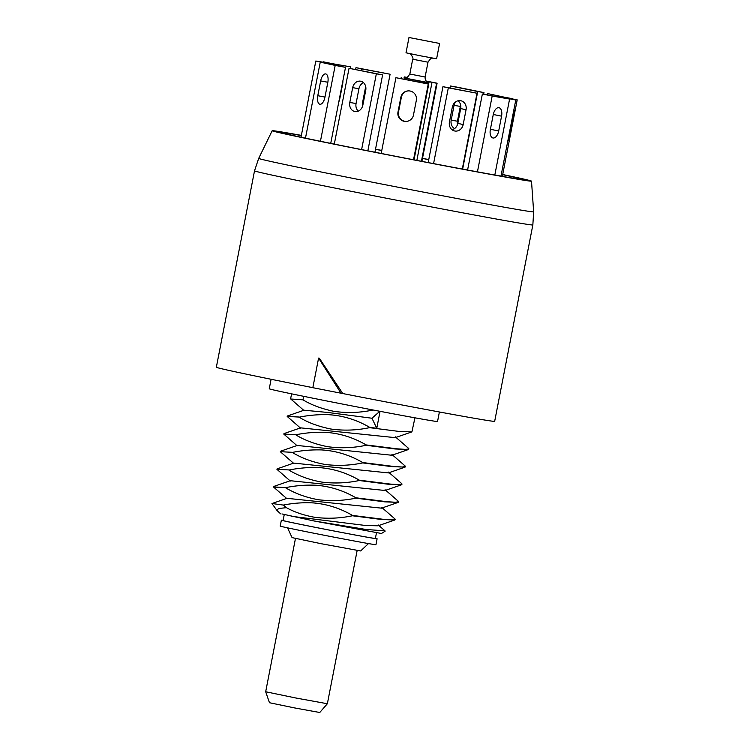 <?xml version="1.0" encoding="UTF-8"?>
<svg xmlns="http://www.w3.org/2000/svg" width="750" height="750" viewBox="0 0 750 750"><rect width="100%" height="100%" fill="white"/><g stroke="black" fill="none" stroke-linecap="round" stroke-linejoin="round"><path stroke-width="1.12" d="M312.844 387.666A141.769 1.734 -169 0 1 216.347 367.228L254.522 170.841A141.769 1.734 -169 0 0 351.759 191.419A141.769 1.734 11 0 0 532.847 224.934L533.653 211.838A140.053 1.716 11 0 1 354.75 178.725A140.053 1.716 -169 0 1 258.694 158.391L254.522 170.841M341.072 393.291L318.591 358.087L312.834 387.694L342.778 393.553A141.769 1.734 11 0 0 494.672 421.322L532.847 224.934M271.106 379.275L269.259 388.772A85.725 1.05 -169 0 0 328.05 401.222A85.725 1.05 11 0 0 437.55 421.491L439.397 411.984M374.25 410.212L372.984 409.969M303.656 396.328L302.981 399.825L290.775 399.009M287.194 416.438L287.391 415.978L299.625 417.094L287.194 416.438L300.6 428.194M283.762 434.053L296.194 434.719L283.762 434.053L297.159 445.809M292.772 452.344L280.341 451.678L292.772 452.344C301.969 450.469 311.531 449.662 321.441 449.916C335.897 450.759 349.669 454.969 362.756 462.553L362.691 462.909C350.203 465.516 337.706 466.041 325.2 464.466C313.097 462.3 302.259 458.372 292.706 452.691M276.919 469.303L289.35 469.959L276.919 469.303L290.306 481.05M273.488 486.928L285.919 487.584L273.656 487.125M286.434 507.684L283.284 505.069C293.531 503.072 303.628 502.359 313.556 502.931C327.206 504.131 340.181 508.294 352.481 515.419L352.416 515.775C339.881 518.4 327.328 518.916 314.756 517.303C303.975 515.372 294.534 512.166 286.434 507.684L278.409 508.509L277.125 510.656L271.959 503.541L286.969 498.319L381.544 508.153M372.966 410.034C359.897 412.809 346.828 413.231 333.75 411.309C321.478 408.712 311.222 404.878 302.981 399.825M385.097 531.225L381.469 533.484L313.416 520.856L366.141 529.491L384.984 530.859M299.625 417.094C308.531 415.275 317.925 414.459 327.797 414.647C342.431 415.416 356.372 419.634 369.609 427.303L369.544 427.659C356.55 430.406 343.547 430.847 330.544 428.972C318.291 426.422 307.959 422.578 299.55 417.45M296.194 434.719C305.25 432.872 314.728 432.066 324.619 432.281C339.159 433.087 353.016 437.297 366.188 444.928L366.112 445.284C353.194 448.012 340.266 448.463 327.338 446.634C315.103 444.141 304.697 440.287 296.128 435.066M289.35 469.959C299.428 467.953 309.469 467.166 319.462 467.616C333.412 468.675 346.697 472.866 359.334 480.178L359.269 480.525C346.856 483.122 334.434 483.656 321.994 482.119C309.909 480.009 299.006 476.072 289.275 470.316M285.919 487.584C296.147 485.55 306.272 484.772 316.284 485.259C330.141 486.347 343.35 490.528 355.912 497.794L355.837 498.15C343.5 500.728 331.153 501.272 318.788 499.781C306.722 497.719 295.744 493.772 285.853 487.941M283.284 505.069L271.988 503.503M280.641 513.844L277.125 510.656M313.416 520.856L281.953 513.938M301.331 135.544A124.05 1.519 -169 0 0 280.078 132.272A124.05 1.519 -169 0 0 365.147 150.291A124.05 1.519 11 0 0 523.603 179.606A124.05 1.519 11 0 0 502.669 174.675M375.497 149.316A124.05 1.519 -169 0 1 381.759 150.525M422.484 158.438A124.05 1.519 -169 0 1 428.747 159.666M301.369 135.375A132.094 1.613 -169 0 0 272.175 130.734A132.094 1.613 -169 0 0 362.775 149.916A132.094 1.613 11 0 0 531.506 181.144A132.094 1.613 11 0 0 502.697 174.516M375.516 149.222A132.094 1.613 -169 0 1 381.778 150.422M422.503 158.334A132.094 1.613 -169 0 1 428.766 159.572M342.778 393.553L319.341 358.2L318.591 358.087M366.112 445.284L394.988 448.969L408.469 449.522L408.581 448.378M369.544 427.659L398.438 431.353L411.9 431.897L414.947 417.816M304.05 410.212L327.947 412.481L371.962 418.238L379.828 411.281M297.197 445.463L391.903 455.25M300.581 427.856L395.269 437.653M380.062 411.328L376.762 428.297L369.609 427.303M366.188 444.928L396.928 448.809L405.741 449.4L408.909 448.875M362.691 462.909L391.547 466.594L405.047 467.137L405.188 466.022M362.756 462.553L393.497 466.434L402.309 467.025L405.487 466.491M359.269 480.525L388.097 484.219L401.625 484.763L401.719 483.619M359.334 480.178L390.075 484.059L398.888 484.641L402.066 484.116M355.837 498.15L384.637 501.834L398.184 502.387L398.344 501.281M355.912 497.794L386.653 501.675L395.456 502.266L398.634 501.741M352.481 515.419L383.222 519.3L392.034 519.891L395.212 519.366L394.772 520.012L381.281 519.459L352.416 515.775M395.212 519.366L394.828 518.841M376.762 428.297L371.962 418.238M290.344 480.712L385.05 490.491M293.728 463.106L388.406 472.903M291.131 516.253L365.981 525.544L378.066 525.797L394.772 520.012M357.159 550.462L327.366 703.744L295.912 698.016L265.678 691.753L295.472 538.472M327.366 703.744L319.753 712.5L294.544 707.916L269.466 702.722L265.678 691.753M305.475 138.159L320.25 62.138L335.184 65.409L320.438 141.272M317.784 95.709L320.663 80.906A7.894 3.656 100.6 0 1 325.688 73.931A7.894 3.656 100.6 0 1 327.806 82.472L324.928 97.275A7.894 3.656 100.6 0 1 319.903 104.25A7.894 3.656 100.6 0 1 317.784 95.709L324.975 97.059M320.25 62.138L345.516 67.35L330.731 143.381M335.184 65.409L345.516 67.35M334.312 144.103L349.041 68.297L376.341 73.819L361.613 149.588M349.8 102.45L352.678 87.647A7.894 6.666 99.9 0 1 360.562 81.197A7.894 6.666 99.9 0 1 365.738 90.291L362.859 105.094A7.894 6.666 99.9 0 1 354.975 111.544A7.894 6.666 99.9 0 1 349.8 102.45L356.062 103.547L358.941 88.744A7.894 6.666 99.9 0 1 363.534 82.678M349.041 68.297L382.603 74.916L367.847 150.825M358.275 111.15A7.894 6.666 99.9 0 1 356.062 103.547M376.341 73.819L382.603 74.916M381.197 153.45L395.916 77.7L428.259 84.009L413.531 159.75M397.987 112.059L400.866 97.256A7.894 7.884 84.7 0 1 407.887 90.909A7.894 7.884 84.7 0 1 416.344 100.275L413.466 115.078A7.894 7.884 84.7 0 1 406.453 121.425A7.894 7.884 84.7 0 1 397.987 112.059L398.503 112.013L401.381 97.209A7.894 7.884 84.7 0 1 408.141 90.891M395.916 77.7L428.775 83.963L414.019 159.853M406.706 121.397A7.894 7.884 84.7 0 1 398.503 112.013M428.259 84.009L428.775 83.963M433.584 163.603L448.312 87.844L477.028 93.244L462.3 169.031M449.438 121.969L452.316 107.166A7.894 6.994 -77.7 0 1 460.875 100.744A7.894 6.994 -77.7 0 1 466.059 109.744L463.181 124.547A7.894 6.994 -77.7 0 1 454.622 130.969A7.894 6.994 -77.7 0 1 449.438 121.969M428.184 162.572L442.941 86.672L477.028 93.244M448.312 87.844L442.941 86.672M458.053 100.781A7.894 6.994 -77.7 0 1 460.688 108.572L457.819 123.375A7.894 6.994 -77.7 0 1 452.072 129.759M477.441 171.844L492.178 96.009L509.587 99.047L494.822 175.013M490.359 129.516L493.238 114.713A7.894 4.228 -78.6 0 1 498.966 107.7A7.894 4.228 -78.6 0 1 501.572 116.166L498.694 130.969A7.894 4.228 -78.6 0 1 492.956 137.981A7.894 4.228 -78.6 0 1 490.359 129.516M467.587 170.025L482.362 94.022L509.587 99.047M492.178 96.009L482.362 94.022M500.981 176.109L515.775 100.003L517.209 99.872L502.341 176.353M509.794 132.684L514.519 110.1L510.478 132.619L508.622 140.4L509.794 132.684M504.103 97.931L505.575 97.603L517.209 99.872M515.775 100.003L504.141 97.734M512.728 99L487.509 93.544L487.256 94.875M502.294 97.566L502.444 96.816L487.509 93.544M512.775 98.756L502.444 96.816M483.666 94.247L483.984 92.597L456.694 87.075L450.431 85.987L450.038 88.003M460.678 105.131A7.894 6.666 -80.1 0 0 460.322 106.425L457.444 121.228A7.894 6.666 -80.1 0 0 457.444 124.725M462.638 169.097L477.722 91.509L450.431 85.987M483.984 92.597L477.722 91.509M455.381 102.075A7.894 6.666 -80.1 0 0 454.059 105.338L451.181 120.141A7.894 6.666 -80.1 0 0 454.566 128.597M421.913 161.372L437.109 83.194L426.084 81.047M407.428 77.409L404.259 76.931L404.062 77.916M421.425 161.278L436.594 83.241L426.234 81.216M437.109 83.194L436.594 83.241M407.231 77.513L404.259 76.931M374.934 152.222L390.094 74.222L355.997 67.65L355.65 69.459M390.094 74.222L361.369 68.831L361.031 70.547M365.747 86.803A7.894 6.994 102.3 0 0 365.372 88.144L362.494 102.947A7.894 6.994 102.3 0 0 362.512 106.388M355.997 67.65L361.369 68.831M350.344 68.522L350.663 66.872L323.391 62.091M350.663 66.872L333.253 63.834L333.103 64.631M338.803 101.869A7.894 4.228 101.4 0 0 339.769 98.794L342.647 83.991A7.894 4.228 101.4 0 0 342.9 80.803M323.438 61.847L333.253 63.834M328.772 63.741L328.884 63.159L315.816 61.022L301.012 137.213M328.884 63.159L327.413 63.487M315.816 61.022L327.45 63.291M428.044 82.556L405.038 78.084M439.584 43.453L436.613 58.753L420.956 55.903L406.012 52.8L408.984 37.509L439.584 43.453L409.003 37.5M376.472 532.791L375.375 538.444A47.006 0.572 -169 0 1 315.328 527.334A47.006 0.572 -169 0 1 283.087 520.509L284.213 514.753M377.1 538.781A48.759 0.6 11 0 1 374.878 538.528A48.759 0.6 -169 0 1 321.881 528.647A48.759 0.6 -169 0 1 281.363 520.172L280.209 526.097A48.759 0.6 -169 0 0 320.728 534.572A48.759 0.6 -169 0 0 373.725 544.453A48.759 0.6 11 0 0 375.947 544.706L377.1 538.781A48.759 0.6 11 0 0 375.403 538.294M281.363 520.172A48.759 0.6 -169 0 1 283.125 520.35M287.531 527.841L292.069 537.619L321.234 543.722L360.637 550.95L368.503 543.581M327.844 82.256L320.663 80.906M358.941 88.744L352.678 87.647M401.381 97.209L400.866 97.256M460.688 108.572L466.059 109.744M457.819 123.375L463.181 124.547M493.284 114.488L501.572 116.166M490.406 129.291L498.694 130.969M512.709 117.684L513.356 117.816M509.831 132.487L510.478 132.619M454.059 105.338L460.322 106.425M451.181 120.141L457.444 121.228M429.084 82.894L403.941 78M409.247 53.475L410.878 54.319C412.791 57.188 413.4 58.819 412.706 59.222L427.997 62.194L425.119 77.006L409.828 74.025C407.494 77.513 406.012 78.863 405.366 78.066L404.55 78.075M291.581 393.844L290.616 398.812M531.506 181.144L533.653 211.838M272.175 130.734L258.694 158.391M408.469 449.513L391.762 455.297M411.9 431.887L395.203 437.672M290.7 398.944L304.022 410.559M283.969 433.612L300.675 427.828M405.244 466.078L391.931 454.462M280.528 451.228L297.234 445.453M395.363 436.847L408.684 448.463M304.088 410.203L287.391 415.988M381.647 507.328L394.969 518.953M290.381 480.694L273.675 486.478M385.078 489.713L398.391 501.328M293.822 463.069L277.116 468.863M388.509 472.097L401.831 483.713M378.234 524.963L385.059 530.925M398.184 502.387L381.488 508.172M401.616 484.753L384.909 490.547M280.425 451.819L293.747 463.434M405.047 467.137L388.35 472.922M286.894 498.675L273.572 487.05M401.212 77.475L401.006 78.544M431.812 83.419L416.85 160.397M425.119 76.997C424.8 82.2 429.497 83.175 428.578 82.753L428.363 82.697M412.706 59.222L409.828 74.025M427.997 62.194C430.331 58.706 431.812 57.366 432.459 58.153L433.359 58.153"/></g></svg>
